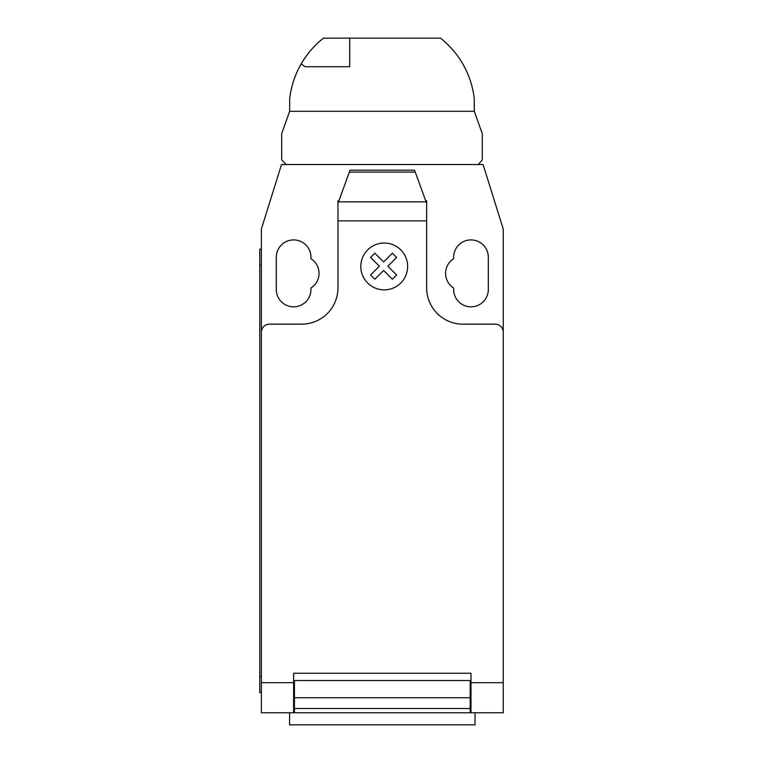 <?xml version="1.0" encoding="UTF-8"?>
<svg xmlns="http://www.w3.org/2000/svg" width="763" height="763" viewBox="0 0 763 763"><rect width="100%" height="100%" fill="white"/><g stroke="black" fill="none" stroke-linecap="round" stroke-linejoin="round"><path stroke-width="1.14" d="M349.702 66.724L305.114 66.724L301.175 63.911A90.129 90.129 0 0 1 323.474 38.15L349.702 38.15L349.702 66.724M349.702 38.15L440.48 38.15A90.129 90.129 0 0 1 474.271 98.732L474.271 111.293L482.273 133.592L482.273 159.877L478.277 164.531L286.335 164.531L281.681 159.877L281.681 133.592L289.682 111.293L289.682 98.732A90.129 90.129 0 0 1 301.175 63.911M289.578 712.756L289.578 724.85L475.034 724.85L475.034 712.756M503.237 690.277L503.237 709.743M338.534 201.852L350.055 170.178L414.557 170.178L426.651 203.406L426.651 220.86L337.961 220.86L337.961 203.406L338.534 201.852L426.078 201.852M415.244 172.085L349.368 172.085M350.055 170.178L414.557 170.178M426.651 203.406L426.651 200.812L425.706 200.812M426.651 220.86L426.651 287.889A36.281 36.281 0 0 0 462.931 324.161L495.177 324.161A8.059 8.059 0 0 1 503.237 332.229L503.237 682.666L470.99 682.666L470.99 712.756L503.237 712.756L503.237 682.666M503.237 332.229L503.237 229.034L483.084 164.531L281.528 164.531L261.375 229.034L261.375 332.229A8.059 8.059 0 0 1 269.434 324.161L301.69 324.161A36.281 36.281 0 0 0 337.961 287.889L337.961 220.86M261.375 332.229L261.375 682.666L293.621 682.666L293.621 673.252L470.99 673.252L470.99 682.666M470.18 684.535L470.99 684.535M470.18 697.744L470.18 680.51L294.432 680.51L294.432 708.512L470.18 708.512L470.18 697.744L294.432 697.744M293.621 684.535L294.432 684.535M294.432 708.512L294.432 712.756L470.18 712.756L470.18 708.512M261.375 682.666L261.375 712.756L293.621 712.756L293.621 682.666M293.621 712.756L294.432 712.756L293.621 712.756M470.18 712.756L470.99 712.756M259.763 676.476L259.763 265.314L261.375 265.314L261.375 676.476L259.763 676.476L259.763 692.604L261.375 692.604M261.375 249.186L259.763 249.186L259.763 265.314M338.906 200.812L337.961 200.812L337.961 203.406M453.651 258.724A17.33 17.33 0 0 0 453.651 288.023L453.651 289.501A17.33 17.33 0 0 0 470.99 306.831A17.33 17.33 0 0 0 488.32 289.501L488.32 257.245A17.33 17.33 0 0 0 470.99 239.916A17.33 17.33 0 0 0 453.651 257.245L453.651 258.724M310.961 288.023A17.33 17.33 0 0 0 310.961 258.724L310.961 257.245A17.33 17.33 0 0 0 293.621 239.916A17.33 17.33 0 0 0 276.292 257.245L276.292 289.501A17.33 17.33 0 0 0 293.621 306.831A17.33 17.33 0 0 0 310.961 289.501L310.961 288.023M289.682 111.293L474.271 111.293M396.617 274.985L392.373 279.239L383.598 270.464L374.833 279.239L370.57 274.985L379.345 266.201L370.57 257.436L374.833 253.182L383.598 261.957L392.373 253.182L396.617 257.436L387.852 266.201L396.617 274.985M407.642 266.449A23.424 23.424 0 0 0 372.516 246.163A23.424 23.424 0 0 0 372.516 286.735A23.424 23.424 0 0 0 407.642 266.449M470.99 680.51L470.18 680.51M470.18 688.569L470.99 688.569M294.432 680.51L293.621 680.51M294.432 688.569L293.621 688.569M293.621 711.145L294.432 711.145M470.18 690.181L470.99 690.181M470.99 711.145L470.18 711.145M293.621 690.181L294.432 690.181"/></g></svg>
